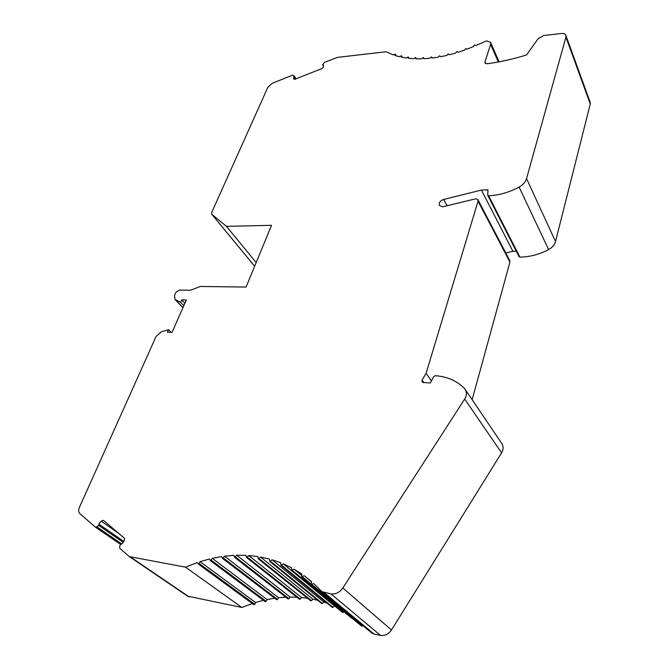 <?xml version="1.0" encoding="UTF-8"?>
<svg xmlns="http://www.w3.org/2000/svg" width="669" height="669" viewBox="0 0 669 669"><rect width="100%" height="100%" fill="white"/><g stroke="black" fill="none" stroke-linecap="round" stroke-linejoin="round"><path stroke-width="1" d="M431.455 380.837L426.078 373.31L422.08 380.076L422.089 381.957L423.226 382.517L430.334 382.961L433.671 376.614L435.218 375.71C446.9 376.496 456.593 380.678 464.294 388.254L464.972 389.057C466.954 392.051 466.853 395.387 464.679 399.05L342.837 587.976C339.626 592.483 335.671 594.457 330.971 593.896L321.94 591.68L313.769 583.552L311.219 584.422L311.595 581.612L304.203 575.725L301.677 576.787L301.853 574.061L294.017 569.152L291.734 570.498L291.525 567.789L283.28 563.842L281.039 565.364L280.679 562.78L272.099 559.802L269.908 561.492L269.398 559.033L260.542 557.026L258.418 558.874L257.774 556.558L248.701 555.513L246.66 557.503L245.874 555.337L236.659 555.237L234.702 557.361L233.799 555.354L224.491 556.19L222.626 558.431L221.615 556.591L212.282 558.339L210.509 560.689L209.397 559.016L200.023 561.676M121.808 543.981L124.242 540.912L124.434 538.277L103.444 520.357L101.178 521.143L98.795 524.12L98.678 525.391L96.846 526.787L121.817 543.981L120.571 544.34L119.659 546.406L119.843 548.404L129.309 556.575L185.522 567.161L197.23 562.596L198.434 564.109L200.064 561.684L255.533 602.485L263.469 600.344M96.846 526.787L95.299 527.055L79.828 513.6C78.432 512.186 78.265 510.171 79.343 507.545L156.069 336.49L161.212 331.883L168.504 329.675L167.384 332.192L172.033 332.384L186.325 299.988L181.717 299.888L180.63 302.338L174.893 299.352L174.592 295.196L175.83 292.437L179.183 290.07L190.623 290.237L200.198 286.466L246.075 287.06L271.53 225.319L226.465 226.356L211.747 214.256L211.672 212.533L267.918 87.146L272.174 83.332L292.738 75.087L294.368 76.132L293.674 76.918L293.724 78.783L294.628 79.368L322.115 68.472L323.495 66.883L323.395 65.035L322.642 64.809L324.423 62.384L337.569 57.367L386.08 51.747L393.255 54.9L395.27 54.147L394.936 55.468L399.552 56.756L401.249 55.786L401.408 57.166L406.401 58.036L408.098 56.965L408.399 58.295L413.743 58.73L415.424 57.567L415.875 58.822L421.529 58.822L423.176 57.567L423.77 58.738L429.682 58.303L431.279 56.965L432.015 58.044L438.136 57.166L439.675 55.744L440.536 56.74L446.825 55.41L448.28 53.921L449.267 54.816L455.648 53.052L457.019 51.505L458.123 52.282L464.537 50.1L465.808 48.511L467.021 49.18L473.468 46.562M518.993 256.352L519.897 257.122C529.656 256.996 539.231 254.488 548.622 249.579L519.111 187.069C523.007 184.853 525.491 182.027 526.553 178.598L565.924 37.113L565.882 35.357C565.213 33.918 563.708 33.299 561.358 33.5L543.73 35.524L538.177 38.643L526.545 54.967C513.056 59.131 499.902 62.058 487.082 63.747L484.992 62.97L484.958 61.924L490.636 44.363L490.594 42.39L486.647 40.851L475.86 45.509L474.555 44.957L473.435 46.562M519.111 187.069C509.092 192.421 498.94 195.323 488.646 195.774L487.709 195.013L487.952 189.804L481.412 190.063L443.639 199.446C440.06 200.834 438.672 202.841 439.474 205.458L442.393 206.771L443.547 206.612L475.843 198.752L477.934 199.73L478.051 201.193L426.078 373.31M361.536 626.033L362.999 625.741M371.462 632.774L374.063 634.087L380.469 635.383C384.901 635.985 388.572 634.187 391.474 629.989L501.599 452.854C503.565 449.401 503.581 446.215 501.65 443.288L465.273 389.509M472.155 399.677L509.945 262.072L509.811 260.642L477.934 199.73M505.764 252.915L512.906 251.318L516.317 251.293M548.622 249.579C552.268 247.538 554.568 244.862 555.513 241.551L590.267 104.055L590.192 102.315L565.882 35.357M187.537 596.146L241.869 607.46L252.263 603.53M198.375 564.092L253.902 604.726L254.822 604.283L255.533 602.485M210.492 560.689L265.275 601.69L266.162 601.331L267.048 599.549L274.691 598.22M276.556 599.575L277.585 599.449L278.588 597.735L285.847 597.174M287.971 598.73L288.991 598.713L290.12 597.057L296.819 597.2M299.311 599.031L300.322 599.115L301.56 597.542L307.489 598.262M310.491 600.494L311.486 600.678L312.841 599.207L317.675 600.294M321.446 603.129L322.416 603.421L323.871 602.05L327.082 603.12M332.092 606.942L332.51 607.494L334.584 606.089L335.136 606.331M291.517 570.406L342.57 612.461L344.1 611.867M352.312 618.658L352.772 618.783M311.528 581.821L304.203 575.725M301.602 575.44L294.017 569.152M334.584 606.089L283.28 563.842M323.871 602.05L272.099 559.802M312.841 599.207L260.542 557.026M301.56 597.542L248.701 555.513M290.12 597.057L236.659 555.237M278.588 597.735L224.491 556.19M267.048 599.549L212.282 558.339M199.262 563.557L254.822 604.283M241.869 607.46L185.522 567.161M123.807 541.455L98.795 524.12M123.138 542.308L98.678 525.391M120.545 544.399L95.299 527.055M171.18 332.351L168.504 329.675M184.887 303.241L181.717 299.888M183.816 305.683L180.63 302.338M256.168 262.583L226.465 226.356M296.099 78.858L294.368 76.132M295.154 79.235L293.674 76.918M323.453 66.147L322.642 64.809M396.065 55.811L395.295 54.365M512.906 251.318L481.412 190.063M311.846 584.455L362.172 626.117M302.346 576.795L310.985 583.937M292.236 570.373L343.247 612.444M281.599 565.196L333.028 607.343M270.51 561.283L322.416 603.421M259.062 558.615L311.486 600.678M247.338 557.193L300.322 599.115M235.421 557.001L288.991 598.713M223.379 558.013L277.585 599.449M211.295 560.221L266.162 601.331M130.589 557.06L189.051 596.815M118.722 533.394L101.178 521.143M175.546 299.812L182.972 307.589M211.872 214.373L254.663 266.229M293.724 78.783L294.051 79.293M402.278 57.35L401.609 56.062M409.06 58.362L408.458 57.216M416.327 58.83L415.792 57.785M424.037 58.73L423.544 57.751M432.107 58.036L431.647 57.116L432.107 58.036M498.313 61.966L490.636 44.363M484.958 61.924L485.719 63.614M590.267 104.055L565.924 37.113M526.553 178.598L555.513 241.551M519.897 257.122L488.646 195.774M443.639 199.446L447.16 205.726M509.945 262.072L478.051 201.193M422.08 380.076L423.887 382.559M501.599 452.854L464.679 399.05M342.837 587.976L391.474 629.989M380.469 635.383L330.971 593.896M324.206 592.659L374.063 634.087M305.231 576.486L311.553 581.746M301.677 576.787L352.354 618.691M280.829 565.272L332.309 607.402M269.707 561.408L321.655 603.53M258.226 558.791L310.692 600.829M246.468 557.419L299.495 599.315M234.518 557.285L288.147 598.964M222.451 558.364L276.715 599.767M210.342 560.622L265.275 601.69M198.275 564.042L253.902 604.726M129.309 556.575L187.805 596.33M174.893 299.352L182.905 307.74M211.747 214.256L254.655 266.245M395.27 54.156L396.165 55.845M401.584 55.903L402.345 57.358M408.433 57.091L409.094 58.37M415.767 57.693L416.352 58.83M423.527 57.701L424.046 58.73M490.594 42.39L499.057 61.832M487.793 195.381L519.077 256.712M321.94 591.68L371.897 633.125M311.236 584.43L361.586 626.075"/></g></svg>
